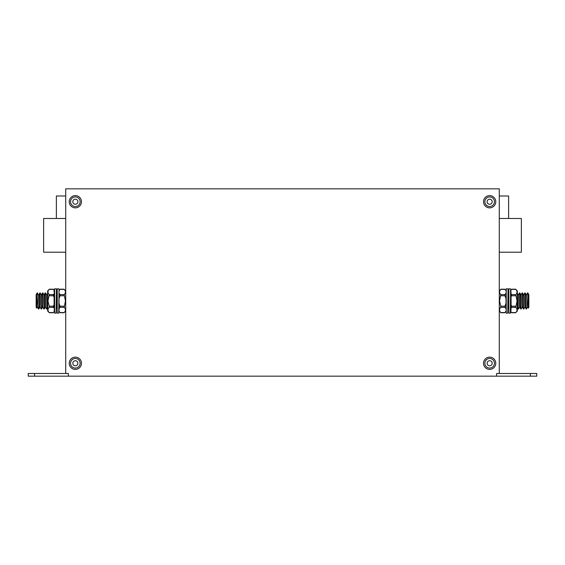 <?xml version="1.0" encoding="UTF-8"?>
<svg xmlns="http://www.w3.org/2000/svg" width="565" height="565" viewBox="0 0 565 565"><rect width="100%" height="100%" fill="white"/><g stroke="black" fill="none" stroke-linecap="round" stroke-linejoin="round"><path stroke-width="0.85" d="M49.183 307.339L49.183 306.181L53.4 306.181L53.4 307.339L49.183 307.339C47.566 309.062 47.566 310.799 49.183 312.558L53.4 312.558L54.106 311.802L54.374 308.299M53.915 312.064L54.374 312.247L54.106 311.802L53.237 312.735L49.346 312.735L47.679 311.068L47.679 290.862L49.346 289.195L53.237 289.195L54.374 289.873L53.4 289.379L49.183 289.379C47.566 291.102 47.566 292.839 49.183 294.591L47.947 300.968L49.183 306.181M53.4 294.591L53.4 295.749L49.183 295.749L49.183 294.591L53.4 294.591L54.374 293.63L53.915 289.873M510.626 289.873L510.626 308.299M483.52 201.726A6.13 6.13 0 0 1 489.65 195.603A6.13 6.13 0 0 1 495.773 201.726A6.13 6.13 0 0 1 489.65 207.856A6.13 6.13 0 0 1 483.52 201.726A6.13 6.13 0 0 0 489.65 207.856A6.13 6.13 0 0 0 495.773 201.726M492.193 201.726A2.543 2.543 0 0 1 489.65 204.269A2.543 2.543 0 0 1 487.108 201.726A2.543 2.543 0 0 1 489.65 199.184A2.543 2.543 0 0 1 492.193 201.726M483.52 363.274A6.13 6.13 0 0 1 489.65 357.144A6.13 6.13 0 0 1 495.773 363.274A6.13 6.13 0 0 1 489.65 369.397A6.13 6.13 0 0 1 483.52 363.274A6.13 6.13 0 0 0 489.65 369.397A6.13 6.13 0 0 0 495.773 363.274M487.108 363.274A2.543 2.543 0 0 0 489.65 365.816A2.543 2.543 0 0 0 492.193 363.274A2.543 2.543 0 0 0 489.65 360.731A2.543 2.543 0 0 0 487.108 363.274M69.227 363.274A6.13 6.13 0 0 1 75.35 357.144A6.13 6.13 0 0 1 81.48 363.274A6.13 6.13 0 0 1 75.35 369.397A6.13 6.13 0 0 1 69.227 363.274A6.13 6.13 0 0 0 75.35 369.397A6.13 6.13 0 0 0 81.48 363.274M77.892 363.274A2.543 2.543 0 0 1 75.35 365.816A2.543 2.543 0 0 1 72.807 363.274A2.543 2.543 0 0 1 75.35 360.731A2.543 2.543 0 0 1 77.892 363.274M69.227 201.726A6.13 6.13 0 0 1 75.35 195.603A6.13 6.13 0 0 1 81.48 201.726A6.13 6.13 0 0 1 75.35 207.856A6.13 6.13 0 0 1 69.227 201.726A6.13 6.13 0 0 0 75.35 207.856A6.13 6.13 0 0 0 81.48 201.726M72.807 201.726A2.543 2.543 0 0 0 75.35 204.269A2.543 2.543 0 0 0 77.892 201.726A2.543 2.543 0 0 0 75.35 199.184A2.543 2.543 0 0 0 72.807 201.726M59.028 289.068L58.76 313.13L59.028 289.068M56.429 289.068L56.161 313.13L56.429 289.068M57.235 313.13L57.235 288.8L57.235 313.13L58.76 313.13M56.966 301.187L56.429 300.905L56.966 292.67M54.374 300.968L54.636 288.8L54.636 313.13L54.374 300.968M38.491 308.998L38.914 308.956L39.098 307.869L40.207 292.938L39.599 294.019L38.491 308.998L37.276 306.816L38.455 295.834L39.783 292.981M40.207 292.938L41.415 295.121M41.16 308.998L41.591 308.956L41.768 307.869L42.884 292.938L42.276 294.019L41.386 307.932L41.16 308.998L39.953 306.816M42.884 292.938L44.091 295.121M43.837 308.998L44.261 308.956L44.444 307.869L45.553 292.938L44.953 294.019L44.063 307.932L43.837 308.998L42.629 306.816M45.553 292.938L46.768 295.121M47.679 293.574L46.74 307.932L46.514 308.998L45.306 306.816M46.514 308.998L46.937 308.956L47.121 307.869L47.679 298.737M36.308 300.968C36.556 310.234 36.782 310.234 36.993 300.968L37.135 292.945L36.146 294.739L36.146 307.247L36.676 308.144L37.396 306.816M65.717 290.862L64.05 289.195L60.158 289.195L59.028 290.805L59.996 289.379L64.212 289.379C65.83 291.102 65.83 292.839 64.212 294.591L65.448 300.968L64.212 307.339C65.83 309.062 65.83 310.799 64.212 312.558L59.996 312.558L59.028 311.131L60.158 312.735L64.05 312.735L65.717 311.068M59.996 307.339L64.212 307.339L64.212 306.181L59.996 306.181L59.028 303.334L59.028 308.765L59.996 307.339L59.996 306.181M65.717 195.999L56.38 195.999L56.38 218.486M505.972 300.968L506.24 288.8L506.24 313.13L505.972 300.968M508.839 313.13L508.839 288.8L508.839 313.13L510.365 313.13L510.626 289.068L510.365 313.13M508.034 301.187L508.571 300.905L508.034 292.67M508.034 289.068L507.766 313.13L508.034 289.068M511.6 294.591L511.085 293.955L511.085 297.028L511.6 294.591L515.817 294.591C517.434 292.839 517.434 291.102 515.817 289.379L511.6 289.379L510.894 290.128L511.763 289.195L515.654 289.195L517.321 290.862L517.321 311.068L515.654 312.735L511.763 312.735L510.626 312.247M515.817 294.591L517.053 300.968L515.817 307.339C517.434 309.062 517.434 310.799 515.817 312.558L511.6 312.558L511.085 312.064M511.6 307.339L515.817 307.339L515.817 306.181L511.6 306.181L511.085 304.909L511.085 307.981L511.6 306.181M528.692 300.968C528.445 310.234 528.218 310.234 528.007 300.968L527.865 292.945L528.854 294.739L528.854 307.247L528.324 308.144L527.435 306.061L526.545 295.834L525.217 292.981L526.29 307.932L526.509 308.998L527.604 306.816M527.865 296.194L527.47 292.938L526.262 295.121M526.509 308.998L526.086 308.956L525.902 307.869L524.793 292.938L525.217 292.981M524.793 292.938L523.586 295.121M523.84 308.998L523.409 308.956L523.232 307.869L522.116 292.938L522.724 294.019L523.614 307.932L523.84 308.998L525.047 306.816M522.116 292.938L520.909 295.121M521.163 308.998L520.739 308.956L520.556 307.869L519.447 292.938L520.047 294.019L520.937 307.932L521.163 308.998L522.371 306.816M519.447 292.938L518.232 295.121M517.321 293.574L518.26 307.932L518.486 308.998L519.694 306.816M518.486 308.998L518.063 308.956L517.879 307.869L517.321 298.737M505.972 290.805L505.004 289.379L500.788 289.379C499.17 291.102 499.17 292.839 500.788 294.591L505.004 294.591L505.004 295.749L500.788 295.749L500.788 294.591L499.552 300.968L500.788 306.181L505.004 306.181L505.972 303.334M499.283 195.999L508.62 195.999L508.62 218.486M499.283 188.83L65.717 188.83L65.717 373.493L68.393 373.493L68.393 376.17L496.607 376.17L496.607 373.493L499.283 373.493L499.283 188.83M56.966 308.638L56.429 307.586L56.747 300.926M56.938 306.301L56.931 301.06M508.034 308.638L508.571 307.586L508.253 300.926M508.069 301.06L508.062 306.301M499.283 252.202L521.361 252.202L521.361 218.486L499.283 218.486M499.283 373.493L536.75 373.493L536.75 376.17L496.607 376.17M68.393 376.17L28.25 376.17L28.25 373.493L28.25 376.17M536.75 373.493L536.75 376.17M65.717 373.493L28.25 373.493M505.004 306.181L505.004 307.339L500.788 307.339C499.17 309.062 499.17 310.799 500.788 312.558L505.004 312.558L505.972 311.131L504.842 312.735L500.95 312.735L499.283 311.068M500.788 307.339L500.788 306.181M505.004 294.591L505.972 293.164M505.972 298.603L505.004 295.749M505.972 308.765L505.004 307.339M508.034 300.968L508.034 306.385M526.086 308.956L524.758 306.061L523.868 295.834L522.54 292.981M523.409 308.956L522.081 306.061L521.036 295.114L519.871 292.981M520.739 308.956L519.405 306.061L518.515 295.834L517.321 293.214M510.894 290.128L511.085 293.955M511.085 297.028L511.085 304.909M511.085 307.981L510.894 311.802M65.717 252.202L43.639 252.202L43.639 218.486L65.717 218.486M59.028 298.603L59.996 295.749L59.996 294.591L59.028 293.164L59.028 303.334M59.028 308.765L59.028 311.131M37.149 292.938L38.738 295.121M37.135 296.194L37.53 292.938M38.914 308.956L40.242 306.061L41.132 295.834L42.46 292.981M41.591 308.956L42.919 306.061L43.964 295.114L45.129 292.981M44.261 308.956L45.596 306.061L46.485 295.834L47.679 293.214M53.4 306.181L54.106 304.676L54.106 297.254L53.4 295.749M54.106 308.095L53.4 307.339M494.439 201.726A4.788 4.788 0 0 0 489.65 196.938A4.788 4.788 0 0 0 484.855 201.726A4.788 4.788 0 0 0 489.65 206.522A4.788 4.788 0 0 0 494.439 201.726M494.439 363.274A4.788 4.788 0 0 0 489.65 358.478A4.788 4.788 0 0 0 484.855 363.274A4.788 4.788 0 0 0 489.65 368.062A4.788 4.788 0 0 0 494.439 363.274M80.145 363.274A4.788 4.788 0 0 0 75.35 358.478A4.788 4.788 0 0 0 70.561 363.274A4.788 4.788 0 0 0 75.35 368.062A4.788 4.788 0 0 0 80.145 363.274M80.145 201.726A4.788 4.788 0 0 0 75.35 196.938A4.788 4.788 0 0 0 70.561 201.726A4.788 4.788 0 0 0 75.35 206.522A4.788 4.788 0 0 0 80.145 201.726M530.408 373.493L530.408 376.17M34.592 373.493L34.592 376.17M515.817 295.749L511.6 295.749M59.996 294.591L64.212 294.591M64.212 295.749L59.996 295.749M53.915 297.028L53.915 293.955M53.915 307.981L53.915 304.909M511.085 289.873L510.626 289.683M56.161 288.8L54.636 288.8M57.235 288.8L58.76 288.8M527.851 292.938L527.47 292.938M508.839 288.8L510.365 288.8M507.766 288.8L506.24 288.8M499.283 290.862L500.95 289.195L504.842 289.195L505.972 290.332M507.766 313.13L506.24 313.13M517.321 307.593L518.063 308.956M56.161 313.13L54.636 313.13M46.937 308.956L47.679 307.593"/></g></svg>

